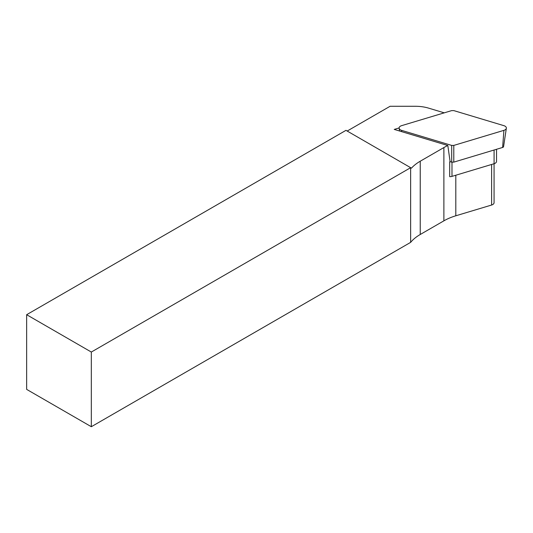 <?xml version="1.0" encoding="UTF-8"?>
<svg xmlns="http://www.w3.org/2000/svg" width="533" height="533" viewBox="0 0 533 533"><rect width="100%" height="100%" fill="white"/><g stroke="black" fill="none" stroke-linecap="round" stroke-linejoin="round"><path stroke-width="0.8" d="M494.071 163.731L494.071 202.693A4.57 2.638 180 0 1 491.606 205.032L455.808 215.792A48.59 28.056 0 0 0 443.882 220.842L420.237 234.493A48.59 28.056 0 0 0 410.643 242.362L91.323 426.72L91.323 352.046L26.65 314.703L26.65 389.383L91.323 426.72M26.65 314.703L345.97 130.345L411.449 168.148A48.59 28.056 180 0 1 420.237 161.213L443.882 147.561A48.59 28.056 180 0 1 447.827 145.522L394.233 129.412L399.11 127.947M451.991 162.205L451.991 176.376A4.57 2.638 0 0 1 449.685 176.67L449.685 161.832A48.59 28.056 180 0 1 450.105 161.659L447.827 145.522M444.262 112.843L428.625 108.139A28.582 16.503 0 0 0 415.427 106.28L390.089 106.28L347.183 131.045M91.323 352.046L410.643 167.682L410.643 242.362M449.685 161.832A4.57 2.638 0 0 0 450.585 161.799M451.991 176.376L494.084 163.724A4.57 2.638 0 0 0 496.543 161.386L496.543 149.28M502.619 147.454A1.786 1.033 180 0 0 503.572 146.628L506.35 128.24A4.57 2.638 180 0 0 503.905 125.668L453.79 110.604L451.691 110.604L401.576 125.668A4.57 2.638 0 0 0 399.13 128.24A4.57 2.638 0 0 0 401.576 130.352L451.691 145.416L453.79 145.416L503.905 130.352L502.619 147.454L453.79 162.132L451.691 162.132L451.691 145.416M450.105 161.659L451.691 162.132M506.35 128.24A4.57 2.638 180 0 1 503.905 130.352M455.808 175.23L455.808 215.792M443.882 147.561L443.882 220.842M491.606 164.47L491.606 205.032M420.237 161.213L420.237 234.493M494.084 150.02L494.084 163.724M401.576 130.352L401.669 131.644M453.79 145.416L453.79 162.132M399.543 131.011L399.13 128.24"/></g></svg>
